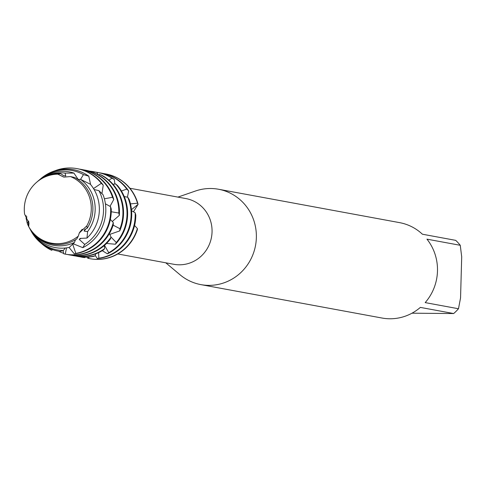 <?xml version="1.0" encoding="UTF-8"?>
<svg xmlns="http://www.w3.org/2000/svg" width="486" height="486" viewBox="0 0 486 486"><rect width="100%" height="100%" fill="white"/><g stroke="black" fill="none" stroke-linecap="round" stroke-linejoin="round"><path stroke-width="0.73" d="M24.592 214.071A34.81 33.461 -79.6 0 1 24.3 208.403A34.81 33.461 -79.6 0 1 36.596 182.311A34.81 33.461 -79.6 0 1 57.84 174.158A34.81 33.461 -79.6 0 0 24.3 208.403A34.81 33.461 -79.6 0 0 24.592 214.071L28.953 223.147L28.753 226.683A34.81 33.461 -79.6 0 0 78.289 236.117L79.37 232.818L86.787 225.917A34.81 33.461 -79.6 0 0 91.283 209.436A34.81 33.461 -79.6 0 0 70.494 176.57L63.86 177.117L57.84 174.158L63.253 176.855M86.787 225.917L87.273 228.165A35.539 34.16 -79.6 0 0 92.887 209.612A35.539 34.16 -79.6 0 0 74.741 177.512L70.494 176.57A34.81 33.461 -79.6 0 1 91.283 209.436A34.81 33.461 -79.6 0 1 86.787 225.917L79.267 233.049M28.577 226.367L28.935 222.934M117.8 253.959L173.842 264.293A33.406 32.112 -79.6 0 0 212.048 231.937A33.406 32.112 -79.6 0 0 185.962 198.586L129.92 188.252M165.793 262.811L180.033 274.76A48.497 46.62 -79.6 0 0 200.9 284.626A48.497 46.62 -79.6 0 0 256.359 237.654A48.497 46.62 -79.6 0 0 218.493 189.242A48.497 46.62 -79.6 0 0 195.475 191.016L177.912 197.103M200.9 284.626L382.02 318.032A48.497 46.62 -79.6 0 0 420.36 307.401L453.663 313.543A48.497 46.62 -79.6 0 0 458.486 308.75L425.183 302.608A48.497 46.62 -79.6 0 0 437.479 271.06A48.497 46.62 -79.6 0 0 426.957 239.155L460.26 245.296A48.497 46.62 -79.6 0 0 455.704 240.357L422.407 234.216A48.497 46.62 -79.6 0 0 399.613 222.643L218.493 189.242M130.479 203.871L137.514 203.215L138.097 204.302L131.475 209.666L138.097 204.302L133.443 211.829M89.078 257.045L88.391 258.364L87.68 258.175L87.632 257.149M137.404 228.584A43.108 41.438 100.4 0 1 96.605 259.348A43.108 41.438 100.4 0 1 89.989 258.692L90.287 258.746A43.108 41.438 -79.6 0 1 90.141 258.722A43.108 41.438 -79.6 0 0 137.392 229.635L137.404 228.584L134.573 225.48M138.097 204.302A43.108 41.438 -79.6 0 0 105.772 173.933A43.108 41.438 -79.6 0 1 105.924 173.964A43.108 41.438 -79.6 0 1 138.097 204.302M460.26 245.296L461.7 256.784L460.552 297.906L458.486 308.75M453.663 313.543L411.982 313.197M135.157 212.777A43.108 41.438 100.4 0 1 135.193 216.185A43.108 41.438 100.4 0 1 98.852 258.188L97.309 258.546A43.108 41.438 -79.6 0 0 135.788 216.294A43.108 41.438 -79.6 0 0 135.807 215.11L135.157 212.777L131.572 210.693M89.989 258.692A43.108 41.438 100.4 0 1 88.391 258.364M82.11 257.24A43.108 41.438 -79.6 0 0 82.407 257.294A43.108 41.438 -79.6 0 0 83.215 257.434L84.74 257.61A43.108 41.438 100.4 0 1 81.812 257.185A43.108 41.438 100.4 0 1 80.069 256.821M127.757 197.249A43.108 41.438 100.4 0 1 131.105 215.432A43.108 41.438 100.4 0 1 108.749 252.72L107.412 253.832A43.108 41.438 -79.6 0 0 131.7 215.541A43.108 41.438 -79.6 0 0 129.148 199.418L127.757 197.249L124.24 196.557M84.74 257.61L84.995 257.197M78.015 256.48A43.108 41.438 -79.6 0 0 78.319 256.541A43.108 41.438 -79.6 0 0 84.935 257.197A43.108 41.438 -79.6 0 0 93.792 256.347L95.292 255.739L95.699 253.844M115.589 183.908A43.108 41.438 100.4 0 1 127.016 214.678A43.108 41.438 100.4 0 1 116.282 242.502L115.395 244.245A43.108 41.438 -79.6 0 0 127.611 214.788A43.108 41.438 -79.6 0 0 117.624 185.652L115.589 183.908L113.001 184.273M95.292 255.739A43.108 41.438 100.4 0 1 84.333 257.088A43.108 41.438 100.4 0 1 77.717 256.432A43.108 41.438 100.4 0 1 75.98 256.067M73.927 255.727A43.108 41.438 -79.6 0 0 74.224 255.788A43.108 41.438 -79.6 0 0 80.84 256.444A43.108 41.438 -79.6 0 0 103.409 249.986L104.63 248.65L104.277 245.527M99.666 174.334A43.108 41.438 100.4 0 1 122.928 213.925A43.108 41.438 100.4 0 1 119.963 228.736L119.708 230.911A43.108 41.438 -79.6 0 0 123.523 214.034A43.108 41.438 -79.6 0 0 102.169 175.452L99.666 174.334L98.5 174.936M104.63 248.65A43.108 41.438 100.4 0 1 80.245 256.329A43.108 41.438 100.4 0 1 73.629 255.672A43.108 41.438 100.4 0 1 71.892 255.314M69.838 254.974A43.108 41.438 -79.6 0 0 70.136 255.029A43.108 41.438 -79.6 0 0 76.752 255.685A43.108 41.438 -79.6 0 0 110.358 239.057L111.057 237.15L109.411 233.566M111.251 211.75L118.839 213.038L119.325 215.371A43.108 41.438 -79.6 0 0 119.428 213.281A43.108 41.438 -79.6 0 0 85.773 170.246A43.108 41.438 -79.6 0 0 85.475 170.191M111.057 237.15A43.108 41.438 100.4 0 1 76.156 255.575A43.108 41.438 100.4 0 1 69.541 254.919A43.108 41.438 100.4 0 1 67.803 254.561M63.684 253.37A43.108 41.438 100.4 0 1 58.581 251.195M65.75 254.221A43.108 41.438 -79.6 0 0 66.047 254.275A43.108 41.438 -79.6 0 0 72.663 254.931A43.108 41.438 -79.6 0 0 113.262 224.824L113.287 222.57L110.371 219.459M66.521 247.878L65.27 254.129L63.769 253.789L63.016 250.648M113.287 222.57A43.108 41.438 100.4 0 1 72.068 254.822A43.108 41.438 100.4 0 1 65.452 254.166A43.108 41.438 100.4 0 1 65.27 254.129M74.303 253.856A43.108 41.438 -79.6 0 0 111.251 211.768A43.108 41.438 -79.6 0 0 111.239 208.968L110.51 206.635A43.108 41.438 100.4 0 1 110.656 211.659A43.108 41.438 100.4 0 1 75.84 253.413L74.303 253.856L69.048 247.447M52.555 249.591L51.668 250.302A43.108 41.438 100.4 0 1 41.267 243.279M54.608 170.926A43.108 41.438 100.4 0 1 70.379 167.968A43.108 41.438 100.4 0 1 76.995 168.63A43.108 41.438 100.4 0 1 101.319 183.319L103.232 185.172L101.963 193.598M88.798 176.181A41.432 39.822 -79.6 0 0 67.104 169.049A41.432 39.822 -79.6 0 0 40.721 178.751L40.071 179.31A40.387 38.819 100.4 0 1 65.792 169.857A40.387 38.819 100.4 0 1 83.458 174.608L88.798 176.181L90.584 184.498M98.944 190.67A40.387 38.819 100.4 0 1 103.524 210.79A40.387 38.819 100.4 0 1 84.74 244.434L82.827 247.66A41.432 39.822 -79.6 0 0 105.808 211.039A41.432 39.822 -79.6 0 0 103.081 194.789L98.944 190.67L94.084 189.516M30.673 230.261L31.08 231.014A41.432 39.822 -79.6 0 0 59.978 251.42L63.399 250.515A40.387 38.819 100.4 0 1 30.673 230.261A40.387 38.819 100.4 0 1 30.302 229.556M26.372 217.692A40.387 38.819 100.4 0 1 26.08 215.663M63.399 250.515L65.185 248.03M39.475 179.832A40.387 38.819 100.4 0 1 40.071 179.31M74.425 242.429A36.584 35.168 100.4 0 1 58.958 245.855A36.584 35.168 100.4 0 1 29.19 227.503L29.932 228.882A38.485 36.991 -79.6 0 0 61.248 248.188A38.485 36.991 -79.6 0 0 69.279 247.398L74.425 242.429L75.518 239.738M28.638 221.015L27.246 223.281L26.05 218.105L26.955 216.914M73.927 173.089A38.485 36.991 -79.6 0 0 63.393 171.321A38.485 36.991 -79.6 0 0 38.886 180.336L37.701 181.357A36.584 35.168 100.4 0 1 60.999 172.791A36.584 35.168 100.4 0 1 65.094 173.101L73.927 173.089L78.179 179.456M80.573 179.383A36.584 35.168 100.4 0 1 95.177 209.867A36.584 35.168 100.4 0 1 87.595 231.585L86.982 238.073A38.485 36.991 -79.6 0 0 99.344 210.329A38.485 36.991 -79.6 0 0 90.347 184.218L80.573 179.383L77.93 179.462M29.19 227.503A36.584 35.168 100.4 0 1 28.984 227.12M28.139 225.401A36.584 35.168 100.4 0 1 27.246 223.281M37.373 181.643A36.584 35.168 100.4 0 1 37.701 181.357M28.783 226.749A35.539 34.16 -79.6 0 0 57.7 244.573A35.539 34.16 -79.6 0 0 76.824 238.912L78.289 236.117A34.81 33.461 -79.6 0 1 28.753 226.683L28.127 225.468L28.723 221.416M57.84 174.158L60.671 173.624A35.539 34.16 -79.6 0 0 59.681 173.593A35.539 34.16 -79.6 0 0 37.051 181.916L36.596 182.311M79.728 232.247L82.219 229.295M87.273 228.159L84.607 229.599L84.127 231.081L87.595 231.585M86.982 238.067L80.111 238.426M80.111 238.432L79.248 239.446L84.74 244.434M82.827 247.66L73.258 243.802M72.748 244.349L75.84 253.413M93.616 172.542L94.302 171.831L96.987 172.439L98.008 174.656M108.894 180.178L111.962 178.18L114.338 179.516L114.884 184.024M121.427 190.992L126.81 189.084L128.656 190.992L127.429 197.195M110.51 206.635L105.401 203.804M60.671 173.63L63.52 175.604L65.786 175.975L65.094 173.101M80.542 179.389L83.458 174.608M93.519 188.58L101.319 183.319M104.381 198.817L112.527 197.267L113.767 199.497L110.006 206.386M83.422 169.851A43.108 41.438 100.4 0 1 85.178 170.136A43.108 41.438 100.4 0 1 118.839 213.038L118.87 213.178M119.325 215.371L112.254 221.531M113.153 225.158L119.963 228.736M119.708 230.911L109.769 234.404M111.008 237.047L116.282 242.502M115.395 244.245L106.519 243.443M104.514 245.327L108.749 252.72M107.412 253.832L102.267 250.691M98.622 252.617L98.852 258.188M97.309 258.546L95.323 255.575M79.248 239.446A33.85 32.538 -79.6 0 0 81.071 238.304M73.058 244.027A33.85 32.538 -79.6 0 0 73.981 243.838M103.232 185.172A43.108 41.438 -79.6 0 0 77.596 168.739A43.108 41.438 -79.6 0 0 77.298 168.685M79.333 169.098A43.108 41.438 100.4 0 1 81.089 169.383A43.108 41.438 100.4 0 1 112.527 197.267M113.767 199.497A43.108 41.438 -79.6 0 0 81.684 169.493A43.108 41.438 -79.6 0 0 81.387 169.438M89.533 171.127A43.108 41.438 100.4 0 1 93.355 171.643A43.108 41.438 100.4 0 1 94.302 171.831M96.987 172.439A43.108 41.438 -79.6 0 0 93.95 171.752A43.108 41.438 -79.6 0 0 93.652 171.698M95.693 172.117A43.108 41.438 100.4 0 1 97.449 172.396A43.108 41.438 100.4 0 1 111.962 178.18M114.338 179.516A43.108 41.438 -79.6 0 0 98.044 172.506A43.108 41.438 -79.6 0 0 97.747 172.457M90.287 258.746A43.108 41.438 -79.6 0 0 137.392 229.635L137.392 229.635M103.87 173.624A43.108 41.438 100.4 0 1 105.626 173.909A43.108 41.438 100.4 0 1 137.514 203.215M99.782 172.87A43.108 41.438 100.4 0 1 101.538 173.15A43.108 41.438 100.4 0 1 126.81 189.09M128.656 190.992A43.108 41.438 -79.6 0 0 102.133 173.265A43.108 41.438 -79.6 0 0 101.835 173.21M84.127 231.081A33.85 32.538 -79.6 0 0 85.761 228.942M79.376 232.818L79.157 233.268M28.947 223.147L28.923 222.637M81.812 257.185L82.407 257.294M76.995 168.63L77.596 168.739M81.089 169.383L81.684 169.493M65.452 254.166L66.047 254.275M85.178 170.136L85.773 170.246M69.541 254.919L70.136 255.029M73.629 255.672L74.224 255.788M93.355 171.643L93.95 171.752M77.717 256.432L78.319 256.541M97.449 172.396L98.044 172.506M101.538 173.15L102.133 173.265"/></g></svg>
